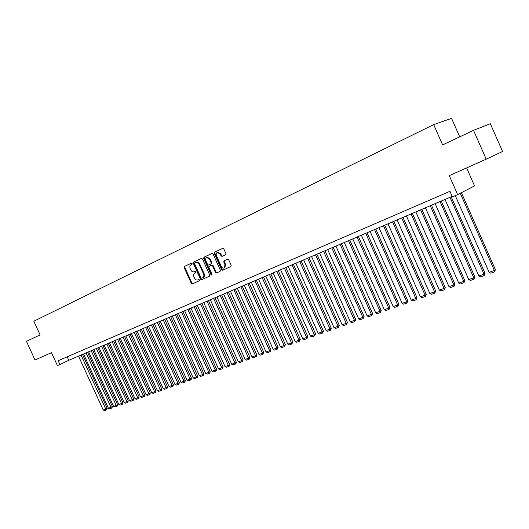 <?xml version="1.0" encoding="UTF-8"?>
<svg xmlns="http://www.w3.org/2000/svg" width="529" height="529" viewBox="0 0 529 529"><rect width="100%" height="100%" fill="white"/><g stroke="black" fill="none" stroke-linecap="round" stroke-linejoin="round"><path stroke-width="0.79" d="M192.113 263.561L191.372 263.158L184.436 266.437L184.185 267.614L191.3 283.326L192.344 283.908L199.334 280.754L199.519 279.927L198.772 279.524L197.866 279.934C196.51 280.344 195.38 279.729 194.487 278.082L193.892 276.766C193.25 275.007 193.528 273.751 194.725 272.99L195.631 272.574L195.816 271.747L195.075 271.344L194.143 271.774C192.801 272.171 191.683 271.556 190.797 269.929L190.202 268.613C189.554 266.854 189.832 265.584 191.022 264.817L191.928 264.394L192.113 263.561M225.599 254.76L225.89 253.523L223.82 248.934L222.749 248.346L214.529 252.221L214.245 253.451L221.558 269.645L222.656 270.233L230.922 266.504L231.199 265.287L228.7 259.746L227.589 259.157L224.051 260.784L223.76 262.007L224.997 264.745L224.263 267.985C223.059 268.382 222.068 267.866 221.281 266.437L216.46 255.765C215.905 254.204 216.182 253.1 217.293 252.452L220.163 254.032L220.97 255.818L222.061 256.406L225.599 254.76M473.515 130.339L490.343 123.713L502.55 151.506L486.211 159.189L473.515 130.339L442.634 144.92L433.674 124.619L33.823 321.229L40.098 334.897L26.45 341.337L35.026 359.991L51.492 352.664L57.43 365.585L59.903 364.527L58.15 360.718L449.954 191.319L452.407 196.887L457.658 194.646L474.559 185.904L466.624 167.905M486.211 159.189L449.26 175.635L457.658 194.646M202.488 258.992L201.443 258.403L193.561 262.126L193.303 263.316L200.478 279.18L201.536 279.755L209.464 276.184L209.722 274.994L202.488 258.992M212.122 253.391L203.936 257.226L211.95 253.437M220.084 271.39L217.174 272.7L216.09 272.118L215.501 272.382L216.592 272.964L220.064 271.403L220.348 270.193L213.042 254.013L211.984 253.424M215.501 272.382L212.552 265.856L211.468 265.274L209.193 266.325L208.922 267.529L211.977 274.3L211.798 275.133L211.031 274.73L203.665 258.436L203.936 257.226M459.714 136.859L451.554 118.351L433.674 124.619M59.903 364.527L68.79 360.302L452.176 196.365M67.19 356.81L68.79 360.302M194.692 271.536L194.169 271.761M195.175 271.311L194.758 271.503M198.805 279.51L197.866 279.934M191.511 263.125L185.031 266.18L184.78 267.363L191.888 283.061L192.933 283.637L199.347 280.747M201.582 258.364L194.156 261.875L193.898 263.065L201.066 278.909L202.124 279.491L209.471 276.178M194.851 263.019L194.665 263.852L200.967 277.785L201.714 278.194L202.719 277.738C203.903 276.965 204.181 275.708 203.539 273.956L199.215 264.401C198.342 262.781 197.231 262.159 195.882 262.529L194.851 263.019M195.935 262.51L196.477 262.278C197.826 261.908 198.93 262.529 199.81 264.143L204.128 273.691C204.769 275.444 204.492 276.7 203.308 277.474L201.714 278.194M216.09 272.118L213.141 265.598L212.063 265.016L211.488 265.267M204.531 256.975L204.26 258.185L212.017 274.868M209.497 259.078L206.667 257.511C205.583 258.145 205.312 259.236 205.867 260.777L207.547 264.5L208.624 265.082L210.906 264.024L211.183 262.814L209.497 259.078L210.086 258.826L207.256 257.259L206.667 257.511M209.193 264.831L208.631 265.075M210.086 258.826L211.772 262.556L211.494 263.766L208.624 265.082M217.293 252.452L217.882 252.201L220.752 253.781L221.558 255.567L222.524 256.188M224.759 267.76L225.579 264.487L224.997 264.745M227.695 259.124L224.64 260.526L224.349 261.749L225.579 264.487M222.888 248.306L215.118 251.976L214.834 253.199L222.14 269.38L223.238 269.969L230.922 266.497M81.036 355.065L105.807 409.135L103.241 410.054L78.537 356.129M107.202 408.362L106.845 409.704L106.289 410.015L105.807 409.135L107.202 408.362L82.504 354.437M106.289 410.015L104.491 410.649L103.241 410.054M86.082 352.903L110.984 407.29L108.385 408.216L83.556 353.987M112.379 406.51L112.016 407.859L111.46 408.17L110.984 407.29L112.379 406.51L87.55 352.281M111.46 408.17L109.642 408.818L108.385 408.216M91.186 350.72L116.215 405.419L113.59 406.358L88.627 351.818M117.61 404.639L117.246 406.001L116.691 406.312L116.215 405.419L117.61 404.639L92.654 350.099M116.691 406.312L114.853 406.966L113.59 406.358M96.344 348.518L121.511 403.528L118.853 404.48L93.759 349.623M122.9 402.754L122.536 404.116L121.981 404.427L121.511 403.528L122.9 402.754L97.812 347.89M121.981 404.427L120.123 405.088L118.853 404.48M101.568 346.283L126.861 401.617L124.176 402.576L98.949 347.401M128.256 400.837L127.886 402.212L127.33 402.523L126.861 401.617L128.256 400.837L103.029 345.655M127.33 402.523L125.452 403.197L124.176 402.576M106.845 344.029L132.283 399.686L129.565 400.658L104.2 345.159M133.672 398.906L133.301 400.288L132.746 400.598L132.283 399.686L133.672 398.906L108.313 343.4M132.746 400.598L130.848 401.273L129.565 400.658M112.188 341.741L137.758 397.729L135.014 398.714L109.51 342.885M139.147 396.948L138.777 398.337L138.221 398.648L137.758 397.729L139.147 396.948L113.656 341.119M138.221 398.648L136.297 399.335L135.014 398.714M117.597 339.433L143.306 395.752L140.522 396.743L114.886 340.59M144.688 394.965L144.318 396.366L143.762 396.677L143.306 395.752L144.688 394.965L119.058 338.805M143.762 396.677L141.818 397.372L140.522 396.743M123.065 337.092L148.913 393.748L146.097 394.753L120.321 338.262M150.296 392.968L149.925 394.369L149.37 394.687L148.913 393.748L150.296 392.968L124.527 336.47M149.37 394.687L147.399 395.388L146.097 394.753M128.6 334.725L154.587 391.724L151.744 392.743L125.823 335.915M155.969 390.938L155.592 392.353L155.043 392.67L154.587 391.724L155.969 390.938L130.055 334.103M155.043 392.67L153.053 393.378L151.744 392.743M134.201 332.331L160.333 389.675L157.45 390.7L131.39 333.534M161.709 388.888L161.332 390.309L160.783 390.627L160.333 389.675L161.709 388.888L135.655 331.709M160.783 390.627L158.766 391.341L157.45 390.7M139.868 329.911L166.146 387.598L163.23 388.643L137.024 331.121M167.521 386.811L167.144 388.24L166.589 388.557L166.146 387.598L167.521 386.811L141.322 329.283M166.589 388.557L164.552 389.284L163.23 388.643M145.601 327.458L172.024 385.502L169.075 386.554L142.724 328.688M173.4 384.709L173.023 386.15L172.467 386.468L172.024 385.502L173.4 384.709L147.055 326.836M172.467 386.468L170.404 387.202L169.075 386.554M151.406 324.971L177.975 383.373L174.993 384.444L148.497 326.221M179.351 382.586L178.967 384.034L178.418 384.352L177.975 383.373L179.351 382.586L152.861 324.35M178.418 384.352L176.329 385.092L174.993 384.444M157.285 322.459L184.006 381.224L180.984 382.302L154.336 323.722M185.375 380.437L184.991 381.892L184.442 382.209L184.006 381.224L185.375 380.437L158.733 321.837M184.442 382.209L182.326 382.963L180.984 382.302M163.23 319.919L190.103 379.048L187.048 380.139L160.247 321.189M191.472 378.255L191.088 379.723L190.539 380.04L190.103 379.048L191.472 378.255L164.678 319.298M190.539 380.04L188.397 380.801L187.048 380.139M169.254 317.34L196.279 376.846L193.184 377.951L166.232 318.63M197.641 376.053L197.257 377.527L196.709 377.845L196.279 376.846L197.641 376.053L170.702 316.726M196.709 377.845L194.54 378.612L193.184 377.951M175.35 314.735L202.534 374.611L199.393 375.729L172.295 316.044M203.896 373.818L203.5 375.299L202.957 375.616L202.534 374.611L203.896 373.818L176.798 314.114M202.957 375.616L200.762 376.403L199.393 375.729M181.526 312.097L208.862 372.35L205.688 373.487L178.432 313.419M210.218 371.556L209.828 373.051L209.286 373.368L208.862 372.35L210.218 371.556L182.968 311.475M209.286 373.368L207.064 374.162L205.688 373.487M187.775 309.419L215.27 370.062L212.056 371.213L184.641 310.761M216.626 369.268L216.235 370.769L215.693 371.087L215.27 370.062L216.626 369.268L189.217 308.804M215.693 371.087L213.438 371.894L212.056 371.213M194.11 306.714L221.763 367.748L218.51 368.911L190.936 308.07M223.112 366.954L222.716 368.462L222.18 368.779L221.763 367.748L223.112 366.954L195.545 306.099M222.18 368.779L219.899 369.592L218.51 368.911M200.524 303.97L228.336 365.4L225.043 366.577L197.304 305.345M229.685 364.607L229.288 366.128L228.746 366.445L228.336 365.4L229.685 364.607L201.952 303.355M228.746 366.445L226.438 367.265L225.043 366.577M207.018 301.193L234.995 363.026L231.656 364.216L203.758 302.588M236.337 362.226L235.941 363.76L235.405 364.078L234.995 363.026L236.337 362.226L208.446 300.584M235.405 364.078L233.064 364.911L231.656 364.216M213.597 298.382L241.74 360.619L238.361 361.823L210.297 299.791M243.082 359.819L242.679 361.36L242.143 361.677L241.74 360.619L243.082 359.819L215.019 297.774M242.143 361.677L239.776 362.524L238.361 361.823M220.262 295.532L248.577 358.179L245.145 359.403L216.916 296.961M249.906 357.379L249.503 358.933L248.967 359.251L248.577 358.179L249.906 357.379L221.684 294.924M248.967 359.251L246.567 360.104L245.145 359.403M227.014 292.643L255.494 355.706L252.022 356.949L223.628 294.091M256.823 354.913L256.42 356.467L255.884 356.791L255.494 355.706L256.823 354.913L228.429 292.034M255.884 356.791L253.457 357.657L252.022 356.949M233.851 289.72L262.51 353.207L258.992 354.463L230.419 291.188M263.832 352.407L262.893 354.298L262.51 353.207L263.832 352.407L235.266 289.112M262.893 354.298L260.433 355.171L258.992 354.463M240.788 286.751L269.618 350.667L266.054 351.944L237.309 288.239M270.934 349.867L270.524 351.448L269.995 351.772L269.618 350.667L270.934 349.867L242.196 286.149M269.995 351.772L267.495 352.658L266.054 351.944M247.81 283.749L276.819 348.095L273.202 349.385L244.286 285.257M278.128 347.302L277.189 349.213L276.819 348.095L278.128 347.302L249.219 283.147M277.189 349.213L274.663 350.112L273.202 349.385M254.932 280.707L284.113 345.497L280.456 346.799L251.361 282.235M285.422 344.696L284.483 346.614L284.113 345.497L285.422 344.696L256.334 280.106M284.483 346.614L281.917 347.527L280.456 346.799M262.146 277.619L291.512 342.852L287.802 344.181L258.529 279.167M292.808 342.058L291.869 343.989L291.512 342.852L292.808 342.058L263.541 277.024M291.869 343.989L289.277 344.908L287.802 344.181M269.459 274.491L299.011 340.18L295.248 341.522L265.789 276.059M300.3 339.38L299.361 341.324L299.011 340.18L300.3 339.38L270.848 273.896M299.361 341.324L296.729 342.256L295.248 341.522M276.879 271.324L306.608 337.462L302.793 338.825L273.156 272.911M307.898 336.669L306.959 338.62L306.608 337.462L307.898 336.669L278.261 270.729M306.959 338.62L304.287 339.572L302.793 338.825M284.397 268.104L314.312 334.718L310.45 336.094L280.621 269.717M315.595 333.918L314.656 335.882L314.312 334.718L315.595 333.918L285.772 267.515M314.656 335.882L311.951 336.841L310.45 336.094M292.021 264.844L322.128 331.928L318.207 333.323L288.193 266.484M323.398 331.128L322.459 333.105L322.128 331.928L323.398 331.128L293.39 264.262M322.459 333.105L319.714 334.083L318.207 333.323M299.751 261.544L330.05 329.098L326.076 330.519L295.87 263.197M331.313 328.304L330.374 330.288L330.05 329.098L331.313 328.304L301.113 260.956M330.374 330.288L327.59 331.28L326.076 330.519M307.587 258.192L338.084 326.234L334.05 327.669L303.653 259.871M339.334 325.434L338.401 327.431L338.084 326.234L339.334 325.434L308.943 257.61M338.401 327.431L335.578 328.436L334.05 327.669M315.535 254.793L346.231 323.325L342.144 324.786L311.548 256.499M347.474 322.525L346.541 324.535L346.231 323.325L347.474 322.525L316.891 254.211M346.541 324.535L343.678 325.553L342.144 324.786M323.603 251.341L354.496 320.376L350.343 321.857L319.556 253.074M355.733 319.576L354.8 321.599L354.496 320.376L355.733 319.576L324.945 250.766M354.8 321.599L351.891 322.63L350.343 321.857M331.782 247.843L362.874 317.38L358.669 318.881L327.682 249.595M364.104 316.587L363.172 318.617L362.874 317.38L364.104 316.587L333.118 247.274M363.172 318.617L360.229 319.668L358.669 318.881M340.087 244.292L371.384 314.345L367.113 315.873L335.922 246.078M372.601 313.552L371.669 315.595L371.384 314.345L372.601 313.552L341.41 243.73M371.669 315.595L368.68 316.659L367.113 315.873M348.505 240.695L380.014 311.264L375.683 312.811L344.28 242.5M381.217 310.47L380.291 312.527L380.014 311.264L381.217 310.47L349.821 240.126M380.291 312.527L377.256 313.611L375.683 312.811M357.055 237.038L388.769 308.142L384.371 309.71L352.764 238.87M389.966 307.349L389.033 309.419L388.769 308.142L389.966 307.349L358.358 236.476M389.033 309.419L385.958 310.51L384.371 309.71M365.724 233.329L397.656 304.969L393.192 306.562L361.373 235.193M398.84 304.182L397.914 306.258L397.656 304.969L398.84 304.182L367.027 232.773M397.914 306.258L394.793 307.369L393.192 306.562M374.532 229.566L406.675 301.748L402.146 303.368L370.115 231.451M407.846 300.961L406.92 303.051L406.675 301.748L407.846 300.961L375.815 229.017M406.92 303.051L403.753 304.182L402.146 303.368M383.465 225.744L415.827 298.482L411.231 300.122L378.982 227.662M416.991 297.695L416.065 299.798L415.827 298.482L416.991 297.695L384.742 225.195M416.065 299.798L412.851 300.948L411.231 300.122M392.538 221.863L425.118 295.169L420.456 296.829L387.988 223.813M426.275 294.382L425.349 296.498L425.118 295.169L426.275 294.382L393.807 221.32M425.349 296.498L422.089 297.662L420.456 296.829M401.749 217.928L434.554 291.796L429.819 293.489L397.127 219.899M435.698 291.016L434.778 293.145L434.554 291.796L435.698 291.016L403.005 217.386M434.778 293.145L431.459 294.322L429.819 293.489M411.106 213.928L444.135 288.378L439.328 290.097L406.411 215.931M445.266 287.597L444.347 289.74L444.135 288.378L445.266 287.597L412.349 213.392M444.347 289.74L440.981 290.937L439.328 290.097M420.608 209.861L453.869 284.906L448.982 286.645L415.834 211.904M454.98 284.126L454.067 286.282L453.869 284.906L454.98 284.126L421.831 209.339M454.067 286.282L450.648 287.498L448.982 286.645M430.256 205.735L463.748 281.375L458.788 283.147L425.409 207.811M464.846 280.601L463.933 282.77L463.748 281.375L464.846 280.601L431.472 205.219M463.933 282.77L460.461 284.007L458.788 283.147M440.055 201.549L473.786 277.798L468.747 279.596L435.136 203.652M474.87 277.017L473.964 279.206L473.786 277.798L474.87 277.017L441.259 201.033M473.964 279.206L470.433 280.456L468.747 279.596M450.014 197.291L483.989 274.154L478.864 275.979L445.015 199.426M485.053 273.381L484.147 275.583L483.989 274.154L485.053 273.381L451.197 196.781M484.147 275.583L480.563 276.852L478.864 275.979M460.276 193.29L494.351 270.458L489.146 272.316L455.284 195.657M495.395 269.684L494.496 271.899L494.351 270.458L495.395 269.684L461.414 192.708M494.496 271.899L490.852 273.195L489.146 272.316M192.933 283.637L192.344 283.908M191.888 283.061L191.3 283.326M184.78 267.363L184.185 267.614M185.031 266.18L184.436 266.437M202.124 279.491L201.536 279.755M201.066 278.909L200.478 279.18M193.898 263.065L193.303 263.316M194.156 261.875L193.561 262.126M203.268 277.494L202.68 277.758M204.128 273.691L203.539 273.956M199.81 264.143L199.215 264.401M217.174 272.7L216.592 272.964M213.141 265.598L212.552 265.856M211.613 274.465L211.031 274.73M204.26 258.185L203.665 258.436M211.494 263.766L210.906 264.024M211.772 262.556L211.183 262.814M221.558 255.567L220.97 255.818M220.752 253.781L220.163 254.032M224.349 261.749L223.76 262.007M224.64 260.526L224.051 260.784M223.238 269.969L222.656 270.233M222.14 269.38L221.558 269.645M214.834 253.199L214.245 253.451M215.118 251.976L214.529 252.221M194.738 271.516L194.143 271.774M203.308 277.474L202.719 277.738M196.477 262.278L195.882 262.529M212.063 265.016L211.474 265.274M224.845 267.727L224.263 267.985"/></g></svg>
